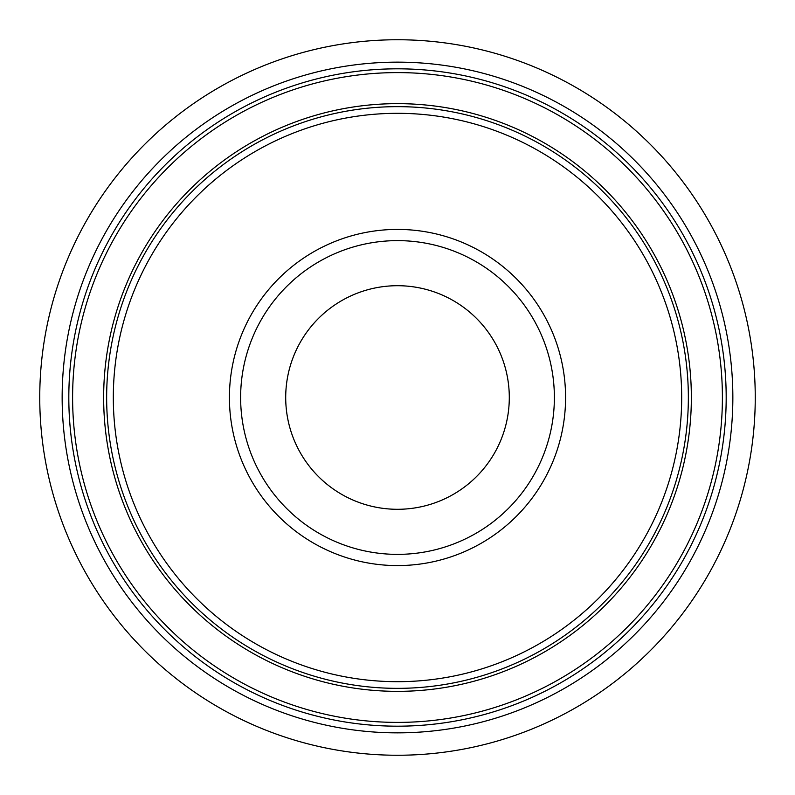 <?xml version="1.0" encoding="UTF-8"?>
<svg xmlns="http://www.w3.org/2000/svg" width="795" height="795" viewBox="0 0 795 795"><rect width="100%" height="100%" fill="white"/><g stroke="black" fill="none" stroke-linecap="round" stroke-linejoin="round"><path stroke-width="1.19" d="M397.5 509.297A111.797 111.797 0 0 1 285.703 397.5A111.797 111.797 0 0 1 397.5 285.703A111.797 111.797 0 0 1 509.297 397.5A111.797 111.797 0 0 1 397.5 509.297M509.197 392.859A111.797 111.797 0 0 0 392.859 285.803A111.797 111.797 0 0 0 285.803 402.141A111.797 111.797 0 0 0 402.141 509.197A111.797 111.797 0 0 0 509.197 392.859M397.5 554.373A156.873 156.873 0 0 0 554.373 397.5A156.873 156.873 0 0 0 397.5 240.627A156.873 156.873 0 0 0 240.627 397.5A156.873 156.873 0 0 0 397.5 554.373A156.873 156.873 0 0 1 240.627 397.5A156.873 156.873 0 0 1 397.5 240.627M397.5 691.352A293.852 293.852 0 0 1 103.648 397.5A293.852 293.852 0 0 1 397.5 103.648A293.852 293.852 0 0 1 691.352 397.5A293.852 293.852 0 0 1 397.5 691.352M397.5 722.397A324.897 324.897 0 0 1 72.603 397.5A324.897 324.897 0 0 1 397.5 72.603A324.897 324.897 0 0 1 722.397 397.5A324.897 324.897 0 0 1 397.5 722.397M397.5 755.25A357.75 357.75 0 0 0 755.25 397.5A357.75 357.75 0 0 0 397.5 39.75A357.75 357.75 0 0 0 39.75 397.5A357.75 357.75 0 0 0 397.5 755.25M397.5 726.183A328.683 328.683 0 0 0 726.183 397.5A328.683 328.683 0 0 0 397.5 68.817A328.683 328.683 0 0 0 68.817 397.5A328.683 328.683 0 0 0 397.5 726.183M397.5 62.149A335.351 335.351 0 0 1 732.851 397.5A335.351 335.351 0 0 1 397.5 732.851A335.351 335.351 0 0 1 62.149 397.5A335.351 335.351 0 0 1 397.5 62.149M397.5 681.683A284.183 284.183 0 0 0 681.683 397.5A284.183 284.183 0 0 0 397.5 113.317A284.183 284.183 0 0 0 113.317 397.5A284.183 284.183 0 0 0 397.5 681.683M397.5 106.649A290.851 290.851 0 0 1 688.351 397.5A290.851 290.851 0 0 1 397.5 688.351A290.851 290.851 0 0 1 106.649 397.5A290.851 290.851 0 0 1 397.5 106.649M397.5 229.417A168.083 168.083 0 0 1 565.583 397.5A168.083 168.083 0 0 1 397.5 565.583A168.083 168.083 0 0 1 229.417 397.5A168.083 168.083 0 0 1 397.5 229.417"/></g></svg>
